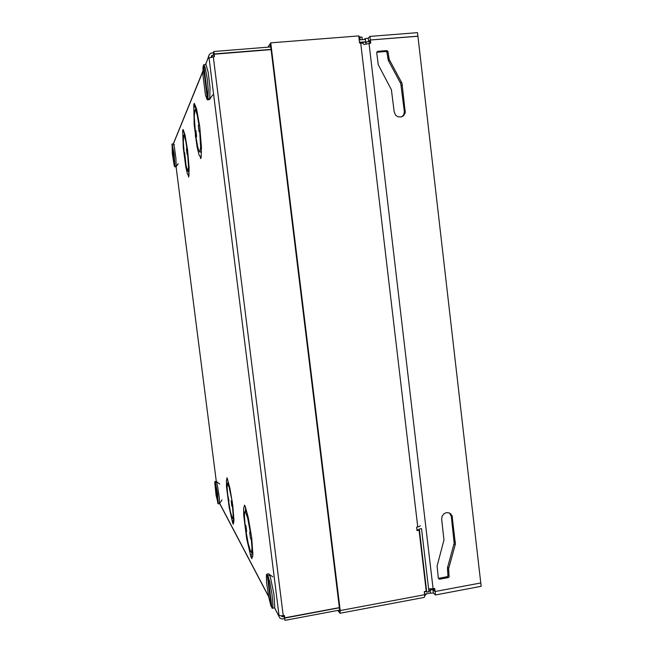 <?xml version="1.0" encoding="UTF-8"?>
<svg xmlns="http://www.w3.org/2000/svg" width="653" height="653" viewBox="0 0 653 653"><rect width="100%" height="100%" fill="white"/><g stroke="black" fill="none" stroke-linecap="round" stroke-linejoin="round"><path stroke-width="0.98" d="M449.493 513.029L451.313 516.303L454.17 543.182L447.485 567.873L447.934 575.987L447.199 576.648L438.318 578.37L439.534 579.252L448.358 577.611L449.093 576.942L448.644 568.804L455.353 544.022L451.998 515.519L449.337 512.964L446.513 512.621L443.844 513.829L442.057 516.245L441.648 519.225L443.975 540.015L437.094 566.029L438.318 578.329M402.199 116.626L403.823 114.544L404.338 111.777L400.811 83.666L388.388 60.541L386.813 51.946L385.801 51.473L376.789 52.216L377.728 51.35L386.772 50.608L387.792 51.081L389.286 59.521L401.979 83.29L405.235 112.749L403.734 115.532L401.154 116.993L397.718 116.683L395.571 115.083L394.134 111.769L391.376 89.698L378.226 64.737L376.732 52.567L377.728 51.35M435.078 591.561L435.469 594.932L481.188 586.329L480.804 582.99L435.078 591.561L432.963 589.643L431.037 589.969L430.115 589.455M432.963 589.643L433.363 592.989L429.715 593.21M365.802 42.674L366.904 41.833L365.827 42.91M363.697 39.572L365.394 38.519L368.178 38.16L369.916 36.413L417.52 32.65L480.804 582.966L435.078 591.536L434.718 588.524L428.629 588.924M363.623 44.535L370.708 43.18L370.333 39.996L417.896 36.209M363.492 43.457L359.558 43.041L358.709 35.899L270.726 42.829L270.342 43.441L339.658 609.967L339.584 610.849L339.078 610.212M270.726 42.829L340.18 610.579L339.968 613.24L337.87 610.441M340.042 613.24L424.238 597.389L424.687 596.173L424.613 594.728L340.18 610.579M416.965 529.893L418.312 529.656L419.03 530.195L417.047 530.546L416.647 527.142L419.291 526.555L420.271 525.649M426.752 593.765L424.687 595.846M188.456 175.837L188.627 177.134L188.66 175.812L187.419 173.927L185.811 166.915L183.24 147.48L182.677 130.363L184.636 133.514M188.488 171.388L189.109 173.633M188.627 177.134L189.133 167.813L187.574 150.084L184.938 134.657L183.077 129.425L182.677 130.363M200.389 157.136L200.577 158.63L200.626 157.112L199.075 155.12L197.124 147.203L194.17 124.821L193.737 104.578L194.627 106.872L196.455 108.504M200.577 158.63L201.157 157.732L201.418 147.439L199.728 126.706L196.635 109.19L194.276 103.329L193.737 104.578M227.032 479.008L226.877 477.743L227.236 478.975L226.722 479.09L226.387 480.698L226.542 487.032L229.179 507.528L232.623 522.914L232.803 521.07L233.921 519.29M233.252 518.58L233.57 519.674M226.877 477.743L229.832 487.905L232.754 505.495L233.913 520.441L233.292 524.163L232.623 522.914M244.606 506.581L244.418 505.136L244.834 506.54L244.116 506.63L243.651 508.409L243.716 515.454L246.712 538.782L250.989 557.058L251.274 554.715L252.899 552.356M251.756 552.373L252.058 553.352M244.418 505.136L245.275 506.459L248.189 517.421L251.699 537.974L252.874 554.65L252.523 557.017L251.699 557.262L251.878 558.715L250.989 557.058M187.354 148.427L186.456 148.925L186.872 148.1L185.672 140.868L184.513 136.289L183.624 135.326L183.305 142.158L184.228 153.308L184.628 152.524L186.081 165.666L187.974 171.445L188.537 167.478L187.558 153.447L187.974 153.406M188.978 175.779L188.954 174.873M183.477 130.771L184.007 131.628M195.663 107.982L195.557 109.941M245.569 508.181L245.471 511.389M228.044 480.967L228.036 483.179M184.383 133.326L184.326 135.13M199.5 124.935L198.292 125.637L198.863 124.527L197.165 115.026L195.802 110.643L194.912 110.161L194.3 116.52L195.329 131.473L195.859 130.429L196.618 136.42L196.08 137.424L197.475 145.57L198.61 150.035L199.81 152.051L200.651 147.317L199.647 130.731L200.202 130.673M200.626 157.112L201.075 155.789M201.393 152.737L201.173 151.912M196.553 109.851L196.586 108.994M194.765 104.815L195.72 106.308M232.876 506.475L231.856 505.977L232.525 507.128L233.129 514.564L233.031 518.058L232.713 518.67L232.264 518.204L230.362 511.503L228.354 499.912L228.983 500.998L227.717 494.925L227.097 487.473L227.513 483.261L229.138 487.301L232.264 501.896M233.586 522.824L233.864 521.453M227.464 478.935L227.628 479.637M251.813 538.856L250.45 538.137L251.332 539.672L251.952 547.924L251.625 552.144L250.719 551.883L248.271 543.843L245.806 530.097L246.63 531.534L245.903 525.779L245.079 524.383L244.451 516.099L244.646 512.156L245.348 511.577L247.634 517.96L250.581 533.721L251.111 533.632M252.482 557.123L251.927 557.221L252.842 555.123M246.426 510.589L246.426 511.226M211.172 57.015L211.719 55.513L213.604 55.162L213.294 52.738L213.817 51.489L270.775 46.959M205.719 64.508L209.205 54.672L210.943 53.113L213.294 52.738M174.18 142.036L173.265 143.897M196.455 135.179L195.288 135.424M195.508 137.122L195.949 137.04M195.394 136.224L196.504 135.995M283.892 616.465L285.043 620.35L283.892 616.465L282.235 616.677L281.288 615.91M284.186 618.758L281.851 618.995L279.819 617.958L274.513 607.641M214.143 56.64L214.16 54.175L214.462 56.615L209.033 57.946L278.953 615.216L280.839 615.893L284.439 615.51L284.724 617.82L339.364 607.592M212.886 94.807L209.817 98.725L209.988 87.453L208.185 72.14L206.136 64.827L203.834 64.663M203.777 65.782L203.205 65.831L203.001 67.447L203.034 75.528L205.458 94.897L207.213 99.803L209.352 99.656L210.65 98.007M207.94 98.889L208.193 89.632L207.295 79.168L205.238 67.553L203.769 64.663L207.94 98.889L209.817 98.725M219.367 503.675L219.294 497.757L217.727 486.934L216.527 481.979L215.31 482.167L217.571 493.774L218.151 503.871L219.367 503.675M218.763 483.334L216.2 481.408L214.943 481.588L214.731 482.494L216.053 495.243L217.996 503.177M216.2 481.408L214.943 481.588M215.31 482.167L218.151 503.871M178.22 163.715L176.188 166.319L175.902 158.393L174.416 147.488L173.437 143.954L172.082 144.011L174.122 153.83L174.939 166.442L172.074 144.011M172.131 144.468L172.31 153.586L174.269 165.878L174.743 166.85L175.983 166.727L178.008 164.132M272.799 576.819L268.628 573.856M272.432 608.302L274.382 607.87L274.717 606.751L273.893 594.116L270.35 577.023L269.722 575.293L267.91 575.611L269.771 581.945L272.089 594.703L272.978 605.462L272.693 607.984L271.991 608.065L267.91 575.611M268.987 574.003L266.881 574.167L266.465 574.836L266.522 582.125L268.946 598.099L270.946 605.804L271.248 606.637L271.795 606.531M369.696 43.261L369.418 40.91L370.333 39.996M435.078 591.536L433.959 590.524L433.747 588.712M417.928 36.184L370.333 39.972L369.916 36.413M370.333 39.972L368.594 41.694L368.178 38.16M368.594 41.694L366.904 41.833M433.363 592.989L435.469 594.932M195.973 140.403L196.406 139.603M195.59 137.718L196.553 135.906M359.093 39.115L360.162 39.033L359.885 36.658L358.815 36.748M360.162 39.033L359.305 39.923M269.885 47.032L270.44 46.159L270.375 43.727M267.991 47.179L270.146 43.743M419.03 530.195L426.213 591.21L424.246 591.577L424.613 594.728M362.284 39.686L361.974 37.099L359.95 37.262M360.015 39.866L359.942 39.253M419.332 528.987L426.768 592.108L428.956 591.7L421.536 528.604L419.332 528.987M425.87 591.275L426.768 592.108M187.142 154.222L186.456 148.925L187.125 154.247L187.558 153.447M184.717 153.259L184.228 153.308M186.872 148.1L187.305 148.06M199.092 131.767L198.292 125.637L199.075 131.8L199.647 130.731M195.982 131.408L195.329 131.473M198.863 124.527L199.443 124.47M231.856 505.977L231.203 500.843L231.864 501.961M231.227 500.875L231.872 505.969M232.525 507.128L232.941 507.055M228.836 499.831L228.354 499.912M249.724 532.268L250.45 538.137L249.699 532.228L250.581 533.721M251.332 539.672L251.903 539.574M246.434 529.991L245.806 530.097M278.953 615.216L278.904 615.983M208.756 57.023L209.033 57.946M359.468 42.306L365.696 41.808L365.419 39.433L359.191 39.931M213.604 55.162L214.127 53.93L213.817 51.489M214.127 53.93L271.068 49.375M285.043 620.35L339.666 610.098M424.548 594.181L430.531 593.055L430.066 590.622M284.757 618.048L339.389 607.821M424.287 591.928L426.197 591.577M428.882 591.071L430.27 590.81M214.16 54.175L271.093 49.62M359.493 42.543L365.729 42.045L365.933 43.792M430.066 589.063L430.245 590.59L428.858 590.843M424.254 591.708L425.993 591.381M284.128 615.567L284.724 617.82M203.205 65.831L207.483 99.827M214.992 481.604L217.751 503.218M176.188 166.319L174.939 166.442M171.886 144.493L174.743 166.85M267.183 574.33L271.248 606.637M196.488 143.644L196.945 142.819M433.086 588.835L369.002 43.318M430.384 589.071L431.339 589.945M438.408 578.28L439.534 579.252M447.076 576.672L448.236 577.636M448.031 575.358L449.191 576.313M447.403 570.012L448.562 570.959M447.615 567.302L448.774 568.232M454.006 543.949L455.182 544.798M454.21 541.231L455.394 542.072M451.354 516.572L452.521 517.331M404.305 111.369L405.333 110.716M401.317 85.625L402.338 84.882M400.46 82.923L401.481 82.172M388.576 60.909L389.555 60.068M387.719 58.19L388.698 57.35M387.058 52.558L388.037 51.701M385.801 51.473L386.772 50.608M417.749 526.947L360.693 42.951M252.507 552.854L252.907 553.564M268.595 596.401L219.628 503.324M173.412 143.929L202.895 71.438M216.323 481.498L176.081 166.605L216.323 481.498M211.719 56.909L212.405 55.26M282.749 616.677L282.308 615.861M213.262 56.705L283.28 615.73M449.754 513.274L450.921 514.017M402.419 116.438L403.448 115.801M187.974 171.445L189.19 171.323M183.811 135.179L185.036 135.065M188.595 176.449L188.978 175.845M199.81 152.051L201.426 151.888M195.182 109.973L196.806 109.826M200.544 157.838L201.067 157.022M227.513 483.261L228.681 483.081M232.737 518.662L233.905 518.474M226.942 478.11L227.562 479.082M245.079 511.454L246.614 511.201M251.364 552.438L252.899 552.177M244.491 505.553L245.324 506.842M208.731 56.607L205.515 64.525M202.895 70.981L173.298 143.897M219.596 503.373L268.652 596.671M274.472 607.731L278.945 616.244M207.417 99.852L209.286 99.68M222.053 499.978L219.481 503.528M219.743 484.061L218.861 483.4M174.465 144.827L173.478 144.011M266.881 574.167L268.685 573.848"/></g></svg>
